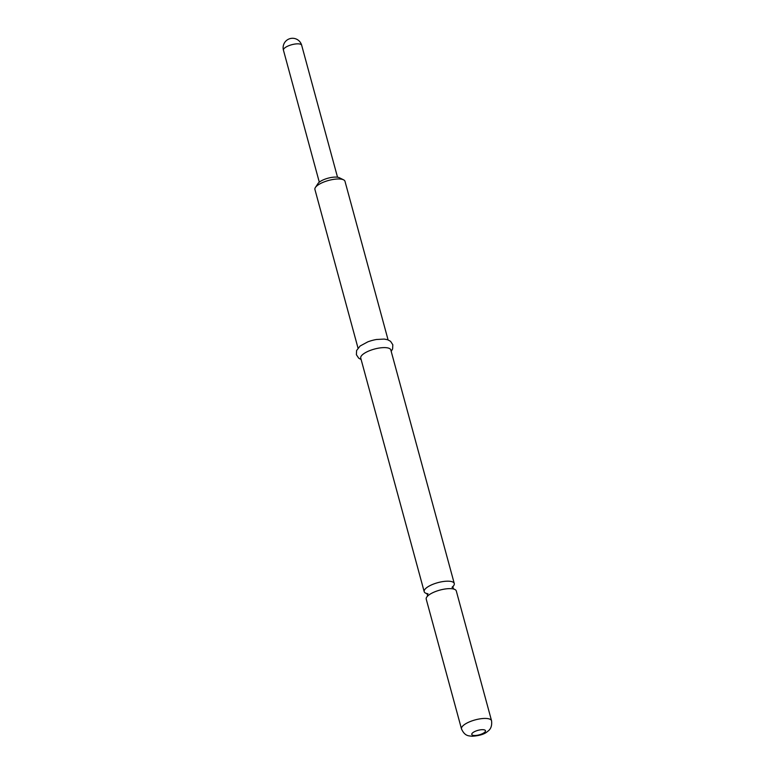 <?xml version="1.0" encoding="UTF-8"?>
<svg xmlns="http://www.w3.org/2000/svg" width="775" height="775" viewBox="0 0 775 775"><rect width="100%" height="100%" fill="white"/><g stroke="black" fill="none" stroke-linecap="round" stroke-linejoin="round"><path stroke-width="1.16" d="M461.493 728.926L426.221 599.123A15.577 5.125 -15.2 0 1 428.459 595.316A15.577 5.125 -15.2 0 1 449.297 588.632A15.577 5.125 -15.2 0 1 452.435 588.797A15.577 5.125 -15.2 0 1 456.291 590.957L491.553 720.76A15.577 5.125 164.8 0 0 480.054 718.851A15.577 5.125 164.8 0 0 463.75 725.1A15.577 5.125 164.8 0 0 461.493 728.926C464.923 736.473 468.856 735.737 472.052 736.25C479.551 735.756 484.743 734.138 487.63 731.377C490.827 729.275 492.135 725.739 491.553 720.76M453.007 586.433A15.577 5.125 164.8 0 0 454.266 583.507A15.577 5.125 164.8 0 0 447.272 581.182A15.577 5.125 164.8 0 0 426.453 587.837A15.577 5.125 164.8 0 0 424.196 591.674A15.577 5.125 164.8 0 0 426.763 593.563M315.396 187.492L317.992 183.539A11.799 3.885 -15.2 0 1 319.339 182.135A11.799 3.885 -15.2 0 1 329.685 177.785A11.799 3.885 -15.2 0 1 339.343 177.737L343.577 179.829A15.577 5.125 164.8 0 0 330.838 179.897A15.577 5.125 164.8 0 0 317.178 185.642A15.577 5.125 164.8 0 0 315.396 187.492A15.577 5.125 164.8 0 0 314.921 189.468L358.011 348.062M454.266 583.507L390.803 349.932A15.577 5.125 164.8 0 0 379.304 348.023A15.577 5.125 164.8 0 0 363 354.272A15.577 5.125 164.8 0 0 360.743 358.108L424.196 591.674M388.081 339.896L344.991 181.302A15.577 5.125 164.8 0 0 343.577 179.829M391.201 351.375L392.605 348.953L392.818 344.749L390.552 341.31L387.645 339.741L384.177 339.072L376.543 339.489A15.577 5.125 164.8 0 0 367.757 341.882L360.104 346.018L356.597 350.513L356.393 354.708L358.68 358.147L361.131 359.542M337.522 177.223L301.669 45.25A9.445 3.11 164.8 0 0 297.426 43.836A9.445 3.11 164.8 0 0 284.812 47.876A9.445 3.11 164.8 0 0 283.447 50.201L319.3 182.173M472.818 732.704A7.082 2.325 164.8 0 0 474.978 735.504A7.082 2.325 164.8 0 0 484.433 732.472A7.082 2.325 164.8 0 0 482.282 729.672A7.082 2.325 164.8 0 0 472.818 732.704M427.412 596.353L427.49 594.783L426.628 593.466L428.052 593.834M453.859 589.165L452.997 587.847L453.075 586.278L452.028 587.314M301.669 45.25A9.445 9.445 0 0 0 286.673 40.339A9.445 9.445 0 0 0 283.447 50.201"/></g></svg>
